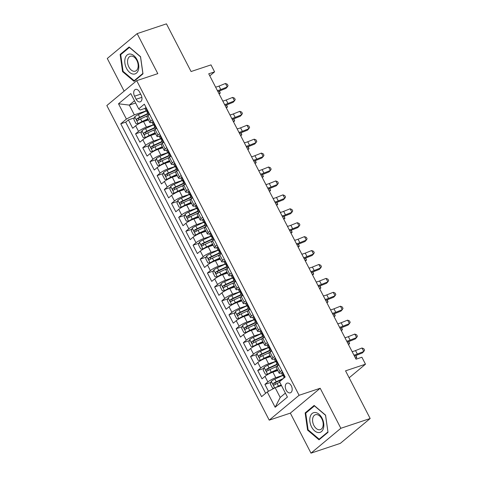 <?xml version="1.0" encoding="UTF-8"?>
<svg xmlns="http://www.w3.org/2000/svg" width="477" height="477" viewBox="0 0 477 477"><rect width="100%" height="100%" fill="white"/><g stroke="black" fill="none" stroke-linecap="round" stroke-linejoin="round"><path stroke-width="0.72" d="M291.322 385.833A5.104 3.226 -108.4 0 0 287.124 383.144A5.104 3.226 -108.4 0 0 286.158 390.132A5.104 3.226 -108.4 0 0 290.35 392.821A5.104 3.226 -108.4 0 0 291.322 385.833M310.992 453.15L340.298 443.383L370.164 418.52L340.852 428.28L320.192 388.26L299.085 395.29L269.225 420.154L290.332 413.124L310.992 453.15L340.852 428.28M299.085 395.29L136.702 80.667L106.836 105.536L269.225 420.154M136.702 80.667L157.804 73.637L137.143 33.617L107.283 58.48L124.139 91.131M137.143 33.617L166.455 23.85L191.068 71.532L211.001 64.89L214.59 71.854L208.729 73.804L356.027 359.193L361.888 357.237L365.483 364.201L345.551 370.838L370.164 418.52M148.472 119.918L143.565 121.552A6.38 1.187 152.7 0 0 135.647 125.803L132.701 128.253L128.391 119.906L134.395 117.902M153.338 124.825L146.439 127.12A6.38 1.187 152.7 0 0 138.521 131.372L135.575 133.822L141.58 131.825M135.575 133.822L139.886 142.176L142.832 139.725A6.38 1.187 152.7 0 1 150.75 135.474L155.657 133.84M162.842 147.763L157.941 149.396A6.38 1.187 152.7 0 0 150.022 153.648L147.077 156.098L142.76 147.745L148.764 145.747M170.027 161.685L165.125 163.319A6.38 1.187 152.7 0 0 157.207 167.564L154.262 170.021L149.951 161.667L155.949 159.67M177.211 175.602L172.31 177.235A6.38 1.187 152.7 0 0 164.392 181.487L161.447 183.943L157.136 175.59L163.134 173.592M184.396 189.524L179.495 191.158A6.38 1.187 152.7 0 0 171.577 195.409L168.631 197.866L164.321 189.512L170.319 187.509M191.581 203.446L186.68 205.08A6.38 1.187 152.7 0 0 178.762 209.331L175.816 211.782L171.505 203.429L177.504 201.431M198.766 217.369L193.865 219.003A6.38 1.187 152.7 0 0 185.947 223.254L183.001 225.704L178.69 217.351L184.688 215.354M205.951 231.291L201.05 232.925A6.38 1.187 152.7 0 0 193.131 237.176L190.186 239.627L185.875 231.273L191.879 229.276M213.141 245.214L208.234 246.842A6.38 1.187 152.7 0 0 200.316 251.093L197.371 253.549L193.06 245.196L199.064 243.198M220.326 259.13L215.419 260.764A6.38 1.187 152.7 0 0 207.501 265.015L204.555 267.472L200.245 259.118L206.249 257.115M227.511 273.053L222.604 274.686A6.38 1.187 152.7 0 0 214.686 278.938L211.74 281.388L207.429 273.041L213.434 271.037M234.696 286.975L229.789 288.609A6.38 1.187 152.7 0 0 221.871 292.86L218.925 295.311L214.614 286.957L220.618 284.96M241.881 300.898L236.974 302.531A6.38 1.187 152.7 0 0 229.061 306.783L226.11 309.233L221.799 300.88L227.803 298.882M249.066 314.82L244.164 316.454A6.38 1.187 152.7 0 0 236.246 320.699L233.301 323.156L228.99 314.802L234.988 312.805M256.25 328.736L251.349 330.37A6.38 1.187 152.7 0 0 243.431 334.621L240.486 337.078L236.175 328.725L242.173 326.721M263.435 342.659L258.534 344.293A6.38 1.187 152.7 0 0 250.616 348.544L247.67 350.994L243.359 342.647L249.358 340.644M270.62 356.581L265.719 358.215A6.38 1.187 152.7 0 0 257.801 362.466L254.855 364.917L250.544 356.563L256.543 354.566M277.805 370.504L272.904 372.138A6.38 1.187 152.7 0 0 264.985 376.389L262.04 378.839L257.729 370.486L263.727 368.488M134.556 96.187L136.136 99.252A4.943 3.124 -108.4 0 0 140.202 101.857A4.943 3.124 -108.4 0 0 141.138 95.084L139.558 92.019A4.943 3.124 -108.4 0 0 135.498 89.414A4.943 3.124 -108.4 0 0 134.556 96.187L140.661 94.154M135.641 102.984L129.303 105.095L134.329 114.838L126.411 119.089L120.764 123.793L261.599 396.655L267.245 391.951L275.151 407.263L287.416 397.049L279.516 381.731L285.163 377.027L144.328 104.171L138.682 108.875L140.143 110.002L145.008 108.38M126.411 119.089L118.511 103.777L130.776 93.564L138.682 108.875M282.67 375.405L275.778 377.706L272.904 372.138M275.485 361.488L268.593 363.784L265.719 358.215M268.301 347.566L261.408 349.862L258.534 344.293M261.116 333.644L254.223 335.939L251.349 330.37M253.931 319.721L247.038 322.017L244.164 316.454M246.746 305.799L239.853 308.1L236.974 302.531M239.561 291.882L232.663 294.178L229.789 288.609M232.377 277.96L225.478 280.255L222.604 274.686M225.192 264.037L218.293 266.333L215.419 260.764M218.007 250.115L211.108 252.411L208.234 246.842M210.822 236.193L203.923 238.494L201.05 232.925M203.637 222.276L196.739 224.572L193.865 219.003M196.446 208.354L189.554 210.649L186.68 205.08M189.262 194.431L182.369 196.727L179.495 191.158M182.077 180.509L175.184 182.804L172.31 177.235M174.892 166.586L167.999 168.888L165.125 163.319M167.707 152.664L160.815 154.965L157.941 149.396M160.522 138.747L153.624 141.043L150.75 135.474M128.391 119.906L125.689 122.154L265.635 393.292M275.778 377.706A6.38 1.187 -27.3 0 0 267.859 381.958L264.914 384.408L268.468 391.295M257.729 370.486L260.675 368.035A6.38 1.187 -27.3 0 1 268.593 363.784M250.544 356.563L253.49 354.113A6.38 1.187 -27.3 0 1 261.408 349.862M243.359 342.647L246.305 340.19A6.38 1.187 -27.3 0 1 254.223 335.939M236.175 328.725L239.12 326.268A6.38 1.187 -27.3 0 1 247.038 322.017M228.99 314.802L231.935 312.352A6.38 1.187 -27.3 0 1 239.853 308.1M221.799 300.88L224.745 298.429A6.38 1.187 -27.3 0 1 232.663 294.178M214.614 286.957L217.56 284.507A6.38 1.187 -27.3 0 1 225.478 280.255M207.429 273.041L210.375 270.584A6.38 1.187 -27.3 0 1 218.293 266.333M200.245 259.118L203.19 256.662A6.38 1.187 -27.3 0 1 211.108 252.411M193.06 245.196L196.005 242.739A6.38 1.187 -27.3 0 1 203.923 238.494M185.875 231.273L188.82 228.823A6.38 1.187 -27.3 0 1 196.739 224.572M178.69 217.351L181.636 214.9A6.38 1.187 -27.3 0 1 189.554 210.649M171.505 203.429L174.451 200.978A6.38 1.187 -27.3 0 1 182.369 196.727M164.321 189.512L167.266 187.056A6.38 1.187 -27.3 0 1 175.184 182.804M157.136 175.59L160.081 173.133A6.38 1.187 -27.3 0 1 167.999 168.888M149.951 161.667L152.896 159.217A6.38 1.187 -27.3 0 1 160.815 154.965M142.76 147.745L145.712 145.294A6.38 1.187 -27.3 0 1 153.624 141.043M152.401 119.81L150.792 121.158A6.38 1.187 152.7 0 0 149.814 122.517A6.38 1.187 152.7 0 0 152.193 122.303M149.528 114.241L147.918 115.589A6.38 1.187 152.7 0 0 146.94 116.948L149.814 122.517M156.712 128.164L155.103 129.511A6.38 1.187 152.7 0 0 154.125 130.871L156.999 136.44A6.38 1.187 -27.3 0 1 157.976 135.074L159.586 133.733M163.897 142.086L162.287 143.428A6.38 1.187 152.7 0 0 161.309 144.793L164.183 150.362A6.38 1.187 -27.3 0 1 165.161 148.997L166.777 147.655M171.088 156.009L169.472 157.35A6.38 1.187 152.7 0 0 168.494 158.716L171.368 164.285A6.38 1.187 -27.3 0 1 172.346 162.919L173.962 161.578M178.273 169.931L176.657 171.273A6.38 1.187 152.7 0 0 175.679 172.638L178.553 178.201A6.38 1.187 -27.3 0 1 179.531 176.842L181.147 175.5M185.458 183.848L183.842 185.195A6.38 1.187 152.7 0 0 182.864 186.555L185.738 192.124A6.38 1.187 -27.3 0 1 186.716 190.764L188.332 189.417M192.642 197.77L191.027 199.118A6.38 1.187 152.7 0 0 190.049 200.477L192.923 206.046A6.38 1.187 -27.3 0 1 193.9 204.687L195.516 203.339M199.827 211.693L198.211 213.034A6.38 1.187 152.7 0 0 197.234 214.4L200.107 219.969A6.38 1.187 -27.3 0 1 201.085 218.603L202.701 217.262M207.012 225.615L205.396 226.957A6.38 1.187 152.7 0 0 204.418 228.322L207.298 233.891A6.38 1.187 -27.3 0 1 208.27 232.526L209.886 231.184M214.197 239.537L212.587 240.879A6.38 1.187 152.7 0 0 211.609 242.244L214.483 247.813A6.38 1.187 -27.3 0 1 215.461 246.448L217.071 245.106M221.382 253.46L219.772 254.801A6.38 1.187 152.7 0 0 218.794 256.161L221.668 261.73A6.38 1.187 -27.3 0 1 222.646 260.37L224.256 259.023M228.566 267.376L226.957 268.724A6.38 1.187 152.7 0 0 225.979 270.083L228.853 275.652A6.38 1.187 -27.3 0 1 229.831 274.293L231.44 272.945M235.751 281.299L234.141 282.64A6.38 1.187 152.7 0 0 233.164 284.006L236.037 289.575A6.38 1.187 -27.3 0 1 237.015 288.209L238.625 286.868M242.936 295.221L241.326 296.563A6.38 1.187 152.7 0 0 240.348 297.928L243.222 303.497A6.38 1.187 -27.3 0 1 244.2 302.132L245.81 300.79M250.127 309.144L248.511 310.485A6.38 1.187 152.7 0 0 247.533 311.851L250.407 317.42A6.38 1.187 -27.3 0 1 251.385 316.054L253.001 314.713M257.312 323.066L255.696 324.408A6.38 1.187 152.7 0 0 254.718 325.773L257.592 331.336A6.38 1.187 -27.3 0 1 258.57 329.977L260.186 328.635M264.496 336.983L262.881 338.33A6.38 1.187 152.7 0 0 261.903 339.69L264.777 345.259A6.38 1.187 -27.3 0 1 265.755 343.899L267.37 342.552M271.681 350.905L270.065 352.253A6.38 1.187 152.7 0 0 269.088 353.612L271.962 359.181A6.38 1.187 -27.3 0 1 272.939 357.816L274.555 356.474M278.866 364.827L277.25 366.169A6.38 1.187 152.7 0 0 276.272 367.534L279.146 373.103A6.38 1.187 -27.3 0 1 280.124 371.738L281.74 370.396M146.153 110.902L134.329 114.838M349.146 377.802L365.483 364.201M209.785 75.855L214.59 71.854M134.496 100.766L129.303 105.095L118.511 103.777M281.502 385.589L275.163 387.7L280.196 397.442L285.389 393.114M125.689 122.154L120.764 123.793M264.914 384.408L270.918 382.411M159.378 136.225A6.38 1.187 -27.3 0 1 156.999 136.44M166.562 150.142A6.38 1.187 -27.3 0 1 164.183 150.362M173.747 164.064A6.38 1.187 -27.3 0 1 171.368 164.285M180.938 177.987A6.38 1.187 -27.3 0 1 178.553 178.201M188.123 191.909A6.38 1.187 -27.3 0 1 185.738 192.124M195.308 205.831A6.38 1.187 -27.3 0 1 192.923 206.046M202.492 219.748A6.38 1.187 -27.3 0 1 200.107 219.969M209.677 233.67A6.38 1.187 -27.3 0 1 207.298 233.891M216.862 247.593A6.38 1.187 -27.3 0 1 214.483 247.813M224.047 261.515A6.38 1.187 -27.3 0 1 221.668 261.73M231.232 275.438A6.38 1.187 -27.3 0 1 228.853 275.652M238.417 289.354A6.38 1.187 -27.3 0 1 236.037 289.575M245.601 303.277A6.38 1.187 -27.3 0 1 243.222 303.497M252.786 317.199A6.38 1.187 -27.3 0 1 250.407 317.42M259.971 331.121A6.38 1.187 -27.3 0 1 257.592 331.336M267.162 345.044A6.38 1.187 -27.3 0 1 264.777 345.259M274.347 358.966A6.38 1.187 -27.3 0 1 271.962 359.181M267.245 391.951L275.163 387.7M281.531 372.883A6.38 1.187 -27.3 0 1 279.146 373.103M275.151 407.263L280.196 397.442M122.565 71.633L133.995 81.323L142.987 73.834L140.548 56.656L129.118 46.967L120.126 54.456L122.565 71.633L123.197 71.425M320.192 388.26L290.332 413.124M328.009 432.311L325.57 415.127L314.14 405.438L305.149 412.927L307.587 430.105L319.018 439.8L328.009 432.311M121.557 53.979L120.126 54.456M308.22 429.896L307.587 430.105M306.58 412.456L305.149 412.927M146.189 107.766L145.58 107.754A4.227 0.787 152.7 0 0 144.978 108.625L146.344 111.266A4.227 0.787 152.7 0 0 146.791 111.385L147.28 111.356M145.58 107.754L146.093 107.587M149.253 114.474L149.408 114.009M148.371 115.207L147.202 112.942A4.227 0.787 -27.3 0 1 147.351 112.524C147.494 111.517 147.208 110.956 146.487 110.855A4.227 0.787 152.7 0 0 146.344 111.266M215.586 87.094A7.972 1.485 152.7 0 0 219.003 86.075L225.466 83.481L227.261 86.963L228.048 85.657L227.332 84.262L225.466 83.481M217.381 90.57A7.972 1.485 152.7 0 0 220.797 89.557L227.261 86.963L225.949 88.382L219.486 90.976A11.961 2.224 -27.3 0 1 217.9 91.572M146.206 111.01L138.348 114.635A4.227 0.787 -27.3 0 0 134.77 116.758L133.87 119.494L136.028 123.674L138.36 123.722A4.227 0.787 -27.3 0 1 141.943 121.593L147.912 118.839M138.36 123.722L139.499 123.34M140.196 122.983A2.152 0.399 -27.3 0 1 141.693 122.148L148.097 119.19M147.572 113.651L139.713 117.276A4.227 0.787 152.7 0 0 136.881 118.851C136.356 119.989 136.643 120.55 137.746 120.526A4.227 0.787 -27.3 0 1 140.578 118.946L147.989 115.529M138.563 120.007L138.569 118.29A2.152 0.399 -27.3 0 1 139.463 117.831L147.751 114.003M219.486 90.976L220.261 93.122L218.871 93.456M219.116 93.933L220.261 93.122L219.211 91.083M137.036 59.697A10.363 6.547 -108.4 0 0 127.12 55.016A10.363 6.547 -108.4 0 0 126.548 68.438A10.363 6.547 -108.4 0 0 136.464 73.118A10.363 6.547 -108.4 0 0 137.036 59.697M136.833 60.406A7.847 4.961 -108.4 0 0 130.382 56.268A7.847 4.961 -108.4 0 0 128.885 67.019A7.847 4.961 -108.4 0 0 135.337 71.156A7.847 4.961 -108.4 0 0 136.833 60.406M134.15 80.708L123.078 71.323L120.717 54.676L129.428 47.42L140.506 56.811L142.867 73.458L134.15 80.708L135.11 80.392M315.392 412.522A10.363 6.547 -108.4 0 0 309.937 421.799A10.363 6.547 -108.4 0 0 318.237 432.561A10.363 6.547 -108.4 0 0 323.692 423.284A10.363 6.547 -108.4 0 0 315.392 412.522M316.806 414.596A7.847 4.961 -108.4 0 0 315.404 414.74A7.847 4.961 -108.4 0 0 312.876 422.694A7.847 4.961 -108.4 0 0 318.958 429.771A7.847 4.961 -108.4 0 0 320.359 429.628A7.847 4.961 -108.4 0 0 322.887 421.674A7.847 4.961 -108.4 0 0 316.806 414.596M327.89 431.929L319.173 439.186L308.1 429.795L305.739 413.154L314.45 405.897L325.529 415.282L327.949 431.906M320.133 438.864L319.173 439.186M153.373 121.689L152.771 121.677A4.227 0.787 152.7 0 0 152.163 122.547L153.528 125.189A4.227 0.787 152.7 0 0 153.976 125.308L154.465 125.272M152.771 121.677L153.278 121.504M156.438 128.396L156.593 127.931M155.556 129.13L154.387 126.858A4.227 0.787 -27.3 0 1 154.536 126.447C154.679 125.439 154.393 124.879 153.672 124.777A4.227 0.787 152.7 0 0 153.528 125.189M222.771 101.017A7.972 1.485 152.7 0 0 226.187 99.997L232.651 97.403L234.451 100.885L235.233 99.58L234.517 98.184L232.651 97.403M224.572 104.493A7.972 1.485 152.7 0 0 227.982 103.473L234.451 100.885L233.134 102.305L226.67 104.898A11.961 2.224 -27.3 0 1 225.084 105.495M160.558 135.611L159.956 135.599A4.227 0.787 152.7 0 0 159.348 136.464L160.713 139.111A4.227 0.787 152.7 0 0 161.16 139.23L161.649 139.195M159.956 135.599L160.463 135.426M163.623 142.313L163.778 141.848M162.746 143.052L161.572 140.781A4.227 0.787 -27.3 0 1 161.721 140.369C161.864 139.356 161.578 138.801 160.856 138.7A4.227 0.787 152.7 0 0 160.713 139.111M229.956 114.933A7.972 1.485 152.7 0 0 233.372 113.914L239.836 111.326L241.636 114.808L242.417 113.496L241.702 112.107L239.836 111.326M231.756 118.415A7.972 1.485 152.7 0 0 235.167 117.396L241.636 114.808L240.319 116.227L233.855 118.815A11.961 2.224 -27.3 0 1 232.269 119.417M167.743 149.534L167.141 149.516A4.227 0.787 152.7 0 0 166.533 150.386L167.898 153.034A4.227 0.787 152.7 0 0 168.345 153.153L168.834 153.117M167.141 149.516L167.648 149.349M170.814 156.235L170.963 155.77M169.931 156.969L168.757 154.703A4.227 0.787 -27.3 0 1 168.906 154.292C169.049 153.278 168.763 152.723 168.041 152.622A4.227 0.787 152.7 0 0 167.898 153.034M237.141 128.856A7.972 1.485 152.7 0 0 240.557 127.836L247.02 125.248L248.821 128.724L249.602 127.419L248.887 126.029L247.02 125.248M238.941 132.338A7.972 1.485 152.7 0 0 242.358 131.318L248.821 128.724L247.503 130.149L241.04 132.737A11.961 2.224 -27.3 0 1 239.454 133.339M174.928 163.45L174.326 163.438A4.227 0.787 152.7 0 0 173.717 164.309L175.083 166.956A4.227 0.787 152.7 0 0 175.53 167.075L176.019 167.039M174.326 163.438L174.832 163.271M177.999 170.158L178.148 169.693M177.116 170.891L175.941 168.625A4.227 0.787 -27.3 0 1 176.091 168.214C176.234 167.2 175.947 166.646 175.232 166.539A4.227 0.787 152.7 0 0 175.083 166.956M244.331 142.778A7.972 1.485 152.7 0 0 247.742 141.758L254.211 139.165L256.006 142.647L256.793 141.341L256.071 139.946L254.211 139.165M246.126 146.26A7.972 1.485 152.7 0 0 249.543 145.241L256.006 142.647L254.688 144.072L248.225 146.66A11.961 2.224 -27.3 0 1 246.639 147.256M153.391 124.926L145.539 128.551A4.227 0.787 -27.3 0 0 141.955 130.68L141.061 133.417L143.213 137.597L145.545 137.644A4.227 0.787 -27.3 0 1 149.128 135.516L155.097 132.761M145.545 137.644L146.683 137.263M147.381 136.905A2.152 0.399 -27.3 0 1 148.878 136.064L155.281 133.113M154.757 127.574L146.898 131.199A4.227 0.787 152.7 0 0 144.072 132.773C143.541 133.912 143.827 134.466 144.93 134.442A4.227 0.787 -27.3 0 1 147.763 132.868L155.174 129.452M145.747 133.93L145.759 132.212A2.152 0.399 -27.3 0 1 146.648 131.753L154.936 127.925M226.67 104.892L227.446 107.039L226.056 107.373M226.301 107.85L227.446 107.039L226.396 105.006M160.576 138.849L152.723 142.474A4.227 0.787 -27.3 0 0 149.14 144.603L148.246 147.339L150.398 151.513L152.729 151.561A4.227 0.787 -27.3 0 1 156.313 149.438L162.281 146.683M152.729 151.561L153.868 151.185M154.572 150.827A2.152 0.399 -27.3 0 1 156.062 149.987L162.466 147.035M161.941 141.496L154.089 145.121A4.227 0.787 152.7 0 0 151.257 146.695C150.726 147.834 151.012 148.389 152.115 148.365A4.227 0.787 -27.3 0 1 154.947 146.791L162.359 143.368M152.932 147.852L152.944 146.135A2.152 0.399 -27.3 0 1 153.832 145.67L162.12 141.848M233.861 118.815L234.63 120.961L233.241 121.295M233.486 121.772L234.63 120.961L233.581 118.928M167.761 152.771L159.908 156.396A4.227 0.787 -27.3 0 0 156.325 158.525L155.43 161.262L157.583 165.436L159.92 165.483A4.227 0.787 -27.3 0 1 163.498 163.355L169.466 160.6M159.92 165.483L161.053 165.108M161.757 164.744A2.152 0.399 -27.3 0 1 163.247 163.909L169.651 160.952M169.126 155.419L161.274 159.044A4.227 0.787 152.7 0 0 158.442 160.618C157.911 161.757 158.203 162.311 159.3 162.287A4.227 0.787 -27.3 0 1 162.132 160.713L169.544 157.291M160.117 161.775L160.129 160.057A2.152 0.399 -27.3 0 1 161.017 159.592L169.311 155.77M241.046 132.737L241.815 134.884L240.426 135.218M240.67 135.695L241.815 134.884L240.766 132.85M174.946 166.694L167.093 170.319A4.227 0.787 -27.3 0 0 163.51 172.447L162.615 175.184L164.768 179.358L167.105 179.406A4.227 0.787 -27.3 0 1 170.683 177.277L176.657 174.522M167.105 179.406L168.238 179.03M168.941 178.666A2.152 0.399 -27.3 0 1 170.432 177.832L176.836 174.874M176.311 169.335L168.459 172.96A4.227 0.787 152.7 0 0 165.626 174.54C165.096 175.679 165.388 176.234 166.485 176.21A4.227 0.787 -27.3 0 1 169.317 174.636L176.728 171.213M167.302 175.691L167.314 173.974A2.152 0.399 -27.3 0 1 168.202 173.515L176.496 169.687M248.231 146.66L249 148.806L247.611 149.14M247.855 149.617L249 148.806L247.951 146.767M182.113 177.372L181.51 177.361A4.227 0.787 152.7 0 0 180.902 178.231L182.268 180.878A4.227 0.787 152.7 0 0 182.715 180.992L183.204 180.962M181.51 177.361L182.017 177.194M185.183 184.08L185.332 183.615M184.301 184.814L183.132 182.548A4.227 0.787 -27.3 0 1 183.275 182.131C183.418 181.123 183.132 180.568 182.417 180.461A4.227 0.787 152.7 0 0 182.268 180.878M251.516 156.7A7.972 1.485 152.7 0 0 254.927 155.681L261.396 153.087L263.191 156.569L263.978 155.263L263.256 153.868L261.396 153.087M253.311 160.177A7.972 1.485 152.7 0 0 256.727 159.163L263.191 156.569L261.873 157.988L255.41 160.582A11.961 2.224 -27.3 0 1 253.824 161.178M182.131 180.616L174.278 184.241A4.227 0.787 -27.3 0 0 170.694 186.364L169.8 189.101L171.953 193.28L174.29 193.328A4.227 0.787 -27.3 0 1 177.867 191.199L183.842 188.445M174.29 193.328L175.423 192.946M176.126 192.589A2.152 0.399 -27.3 0 1 177.617 191.754L184.021 188.797M183.496 183.257L175.643 186.883A4.227 0.787 152.7 0 0 172.811 188.457C172.286 189.596 172.573 190.156 173.676 190.132A4.227 0.787 -27.3 0 1 176.502 188.552L183.913 185.136M174.487 189.613L174.499 187.896A2.152 0.399 -27.3 0 1 175.387 187.437L183.681 183.609M255.416 160.582L256.185 162.729L254.796 163.062M255.046 163.539L256.185 162.729L255.135 160.689M189.297 191.295L188.695 191.283A4.227 0.787 152.7 0 0 188.087 192.153L189.452 194.795A4.227 0.787 152.7 0 0 189.9 194.914L190.389 194.884M188.695 191.283L189.202 191.11M192.368 198.003L192.517 197.538M191.486 198.736L190.317 196.464A4.227 0.787 -27.3 0 1 190.46 196.053C190.603 195.045 190.317 194.485 189.602 194.383A4.227 0.787 152.7 0 0 189.452 194.795M258.701 170.623A7.972 1.485 152.7 0 0 262.117 169.603L268.581 167.01L270.376 170.492L271.163 169.186L270.441 167.791L268.581 167.01M260.496 174.099A7.972 1.485 152.7 0 0 263.912 173.079L270.376 170.492L269.058 171.911L262.594 174.504A11.961 2.224 -27.3 0 1 261.014 175.101M189.315 194.533L181.463 198.158A4.227 0.787 -27.3 0 0 177.879 200.286L176.985 203.023L179.143 207.203L181.475 207.251A4.227 0.787 -27.3 0 1 185.052 205.122L191.027 202.367M181.475 207.251L182.608 206.869M183.311 206.511A2.152 0.399 -27.3 0 1 184.802 205.676L191.205 202.719M190.681 197.18L182.828 200.805A4.227 0.787 152.7 0 0 179.996 202.379C179.471 203.518 179.757 204.078 180.861 204.049A4.227 0.787 -27.3 0 1 183.693 202.475L191.098 199.058M181.671 203.536L181.683 201.819A2.152 0.399 -27.3 0 1 182.578 201.36L190.866 197.532M262.6 174.499L263.37 176.645L261.98 176.979M262.231 177.456L263.37 176.645L262.32 174.612M196.482 205.217L195.88 205.205A4.227 0.787 152.7 0 0 195.272 206.076L196.637 208.717A4.227 0.787 152.7 0 0 197.084 208.837L197.573 208.801M195.88 205.205L196.387 205.032M199.553 211.919L199.702 211.454M198.67 212.659L197.502 210.387A4.227 0.787 -27.3 0 1 197.645 209.975C197.788 208.968 197.502 208.407 196.786 208.306A4.227 0.787 152.7 0 0 196.637 208.717M265.886 184.539A7.972 1.485 152.7 0 0 269.302 183.52L275.766 180.932L277.56 184.414L278.347 183.102L277.626 181.713L275.766 180.932M267.68 188.021A7.972 1.485 152.7 0 0 271.097 187.002L277.56 184.414L276.243 185.833L269.779 188.427A11.961 2.224 -27.3 0 1 268.199 189.023M196.5 208.455L188.648 212.08A4.227 0.787 -27.3 0 0 185.064 214.209L184.17 216.946L186.328 221.119L188.659 221.173A4.227 0.787 -27.3 0 1 192.243 219.044L198.211 216.29M188.659 221.173L189.792 220.791M190.496 220.434A2.152 0.399 -27.3 0 1 191.987 219.593L198.39 216.641M197.866 211.102L190.013 214.728A4.227 0.787 152.7 0 0 187.181 216.302C186.656 217.44 186.942 217.995 188.045 217.971A4.227 0.787 -27.3 0 1 190.878 216.397L198.283 212.98M188.856 217.458L188.868 215.741A2.152 0.399 -27.3 0 1 189.763 215.282L198.05 211.454M269.785 188.421L270.56 190.567L269.165 190.901M269.416 191.378L270.56 190.567L269.505 188.534M203.667 219.14L203.065 219.122A4.227 0.787 152.7 0 0 202.457 219.992L203.822 222.64A4.227 0.787 152.7 0 0 204.269 222.759L204.758 222.723M203.065 219.122L203.578 218.955M206.738 225.842L206.887 225.377M205.855 226.575L204.687 224.309A4.227 0.787 -27.3 0 1 204.83 223.898C204.973 222.884 204.687 222.33 203.971 222.228A4.227 0.787 152.7 0 0 203.822 222.64M273.071 198.462A7.972 1.485 152.7 0 0 276.487 197.442L282.95 194.855L284.745 198.331L285.532 197.025L284.811 195.636L282.95 194.855M274.865 201.944A7.972 1.485 152.7 0 0 278.282 200.924L284.745 198.331L283.427 199.756L276.964 202.343A11.961 2.224 -27.3 0 1 275.384 202.946M203.691 222.377L195.832 226.003A4.227 0.787 -27.3 0 0 192.249 228.131L191.355 230.868L193.513 235.042L195.844 235.089A4.227 0.787 -27.3 0 1 199.428 232.961L205.396 230.206M195.844 235.089L196.977 234.714M197.681 234.35A2.152 0.399 -27.3 0 1 199.171 233.515L205.575 230.558M205.056 225.025L197.198 228.65A4.227 0.787 152.7 0 0 194.366 230.224C193.841 231.363 194.127 231.917 195.23 231.894A4.227 0.787 -27.3 0 1 198.062 230.319L205.468 226.897M196.047 231.381L196.053 229.664A2.152 0.399 -27.3 0 1 196.947 229.198L205.235 225.377M276.97 202.343L277.745 204.49L276.356 204.824M276.6 205.301L277.745 204.49L276.69 202.457M210.852 233.056L210.25 233.044A4.227 0.787 152.7 0 0 209.642 233.915L211.007 236.562A4.227 0.787 152.7 0 0 211.454 236.681L211.943 236.646M210.25 233.044L210.762 232.877M213.923 239.764L214.078 239.299M213.04 240.497L211.871 238.232A4.227 0.787 -27.3 0 1 212.021 237.82C212.164 236.807 211.871 236.252 211.156 236.145A4.227 0.787 152.7 0 0 211.007 236.562M280.255 212.384A7.972 1.485 152.7 0 0 283.672 211.365L290.135 208.777L291.93 212.253L292.717 210.947L291.996 209.558L290.135 208.777M282.05 215.866A7.972 1.485 152.7 0 0 285.467 214.847L291.93 212.253L290.618 213.678L284.149 216.266A11.961 2.224 -27.3 0 1 282.569 216.862M210.876 236.3L203.017 239.925A4.227 0.787 -27.3 0 0 199.44 242.054L198.539 244.79L200.698 248.964L203.029 249.012A4.227 0.787 -27.3 0 1 206.613 246.883L212.581 244.129M203.029 249.012L204.162 248.636M204.866 248.273A2.152 0.399 -27.3 0 1 206.356 247.438L212.76 244.48M212.241 238.941L204.383 242.572A4.227 0.787 152.7 0 0 201.55 244.146C201.026 245.285 201.312 245.84 202.415 245.816A4.227 0.787 -27.3 0 1 205.247 244.242L212.653 240.819M203.232 245.297L203.238 243.58A2.152 0.399 -27.3 0 1 204.132 243.121L212.42 239.293M284.155 216.266L284.93 218.412L283.541 218.746M283.785 219.223L284.93 218.412L283.875 216.373M218.037 246.979L217.434 246.967A4.227 0.787 152.7 0 0 216.826 247.837L218.192 250.485A4.227 0.787 152.7 0 0 218.645 250.598L219.128 250.568M217.434 246.967L217.947 246.8M221.107 253.686L221.262 253.221M220.225 254.42L219.056 252.154A4.227 0.787 -27.3 0 1 219.205 251.737C219.348 250.729 219.056 250.175 218.341 250.067A4.227 0.787 152.7 0 0 218.192 250.485M287.44 226.307A7.972 1.485 152.7 0 0 290.857 225.287L297.32 222.693L299.115 226.176L299.902 224.87L299.186 223.474L297.32 222.693M289.235 229.789A7.972 1.485 152.7 0 0 292.651 228.769L299.115 226.176L297.803 227.595L291.334 230.188A11.961 2.224 -27.3 0 1 289.754 230.785M218.061 250.222L210.202 253.847A4.227 0.787 -27.3 0 0 206.624 255.976L205.724 258.707L207.883 262.887L210.214 262.934A4.227 0.787 -27.3 0 1 213.797 260.806L219.766 258.051M210.214 262.934L211.347 262.559M212.05 262.195A2.152 0.399 -27.3 0 1 213.541 261.36L219.951 258.403M219.426 252.864L211.567 256.489A4.227 0.787 152.7 0 0 208.735 258.069C208.21 259.202 208.497 259.762 209.6 259.738A4.227 0.787 -27.3 0 1 212.432 258.158L219.837 254.742M210.417 259.22L210.423 257.502A2.152 0.399 -27.3 0 1 211.317 257.043L219.605 253.215M291.34 230.188L292.115 232.335L290.726 232.669M290.97 233.146L292.115 232.335L291.065 230.296M225.227 260.901L224.619 260.889A4.227 0.787 152.7 0 0 224.017 261.76L225.377 264.401A4.227 0.787 152.7 0 0 225.83 264.52L226.319 264.491M224.619 260.889L225.132 260.716M228.292 267.609L228.447 267.144M227.41 268.342L226.241 266.077A4.227 0.787 -27.3 0 1 226.39 265.659C226.533 264.652 226.241 264.091 225.526 263.99A4.227 0.787 152.7 0 0 225.377 264.401M294.625 240.229A7.972 1.485 152.7 0 0 298.042 239.21L304.505 236.616L306.3 240.098L307.087 238.792L306.371 237.397L304.505 236.616M296.42 243.705A7.972 1.485 152.7 0 0 299.836 242.686L306.3 240.098L304.988 241.517L298.524 244.111A11.961 2.224 -27.3 0 1 296.938 244.707M225.245 264.139L217.387 267.77A4.227 0.787 -27.3 0 0 213.809 269.893L212.909 272.629L215.067 276.809L217.399 276.857A4.227 0.787 -27.3 0 1 220.982 274.728L226.951 271.973M217.399 276.857L218.538 276.475M219.235 276.117A2.152 0.399 -27.3 0 1 220.732 275.283L227.135 272.325M226.611 266.786L218.752 270.411A4.227 0.787 152.7 0 0 215.92 271.985C215.395 273.124 215.682 273.685 216.785 273.661A4.227 0.787 -27.3 0 1 219.617 272.081L227.028 268.664M217.601 273.142L217.607 271.425A2.152 0.399 -27.3 0 1 218.502 270.966L226.79 267.138M298.524 244.111L299.3 246.257L297.91 246.591M298.155 247.062L299.3 246.257L298.25 244.218M232.412 274.824L231.81 274.812A4.227 0.787 152.7 0 0 231.202 275.682L232.567 278.324A4.227 0.787 152.7 0 0 233.014 278.443L233.503 278.407M231.81 274.812L232.317 274.639M235.477 281.531L235.632 281.06M234.595 282.265L233.426 279.993A4.227 0.787 -27.3 0 1 233.575 279.582C233.718 278.574 233.432 278.013 232.71 277.912A4.227 0.787 152.7 0 0 232.567 278.324M301.81 254.146A7.972 1.485 152.7 0 0 305.226 253.132L311.69 250.538L313.49 254.02L314.271 252.709L313.556 251.319L311.69 250.538M303.605 257.628A7.972 1.485 152.7 0 0 307.021 256.608L313.49 254.02L312.173 255.439L305.709 258.033A11.961 2.224 -27.3 0 1 304.123 258.629M232.43 278.061L224.572 281.686A4.227 0.787 -27.3 0 0 220.994 283.815L220.1 286.552L222.252 290.731L224.584 290.779A4.227 0.787 -27.3 0 1 228.167 288.651L234.135 285.896M224.584 290.779L225.722 290.398M226.42 290.04A2.152 0.399 -27.3 0 1 227.917 289.199L234.32 286.248M233.796 280.709L225.937 284.334A4.227 0.787 152.7 0 0 223.111 285.908C222.58 287.047 222.866 287.601 223.969 287.577A4.227 0.787 -27.3 0 1 226.802 286.003L234.213 282.587M224.786 287.065L224.792 285.347A2.152 0.399 -27.3 0 1 225.687 284.888L233.974 281.06M305.709 258.027L306.484 260.174L305.095 260.508M305.34 260.985L306.484 260.174L305.435 258.14M239.597 288.746L238.995 288.734A4.227 0.787 152.7 0 0 238.387 289.599L239.752 292.246A4.227 0.787 152.7 0 0 240.199 292.365L240.688 292.329M238.995 288.734L239.502 288.561M242.662 295.448L242.817 294.983M241.785 296.181L240.611 293.915A4.227 0.787 -27.3 0 1 240.76 293.504C240.903 292.49 240.617 291.936 239.895 291.835A4.227 0.787 152.7 0 0 239.752 292.246M308.995 268.068A7.972 1.485 152.7 0 0 312.411 267.048L318.874 264.461L320.675 267.937L321.456 266.631L320.741 265.242L318.874 264.461M310.795 271.55A7.972 1.485 152.7 0 0 314.206 270.531L320.675 267.937L319.357 269.362L312.894 271.95A11.961 2.224 -27.3 0 1 311.308 272.552M239.615 291.984L231.762 295.609A4.227 0.787 -27.3 0 0 228.179 297.737L227.285 300.474L229.437 304.648L231.768 304.696A4.227 0.787 -27.3 0 1 235.352 302.573L241.32 299.812M231.768 304.696L232.907 304.32M233.611 303.956A2.152 0.399 -27.3 0 1 235.101 303.122L241.505 300.164M240.98 294.631L233.128 298.256A4.227 0.787 152.7 0 0 230.296 299.83C229.765 300.969 230.051 301.524 231.154 301.5A4.227 0.787 -27.3 0 1 233.986 299.926L241.398 296.503M231.971 300.987L231.983 299.27A2.152 0.399 -27.3 0 1 232.871 298.805L241.159 294.983M312.894 271.95L313.669 274.096L312.28 274.43M312.524 274.907L313.669 274.096L312.62 272.063M246.782 302.662L246.18 302.651A4.227 0.787 152.7 0 0 245.572 303.521L246.937 306.168A4.227 0.787 152.7 0 0 247.384 306.288L247.873 306.252M246.18 302.651L246.687 302.484M249.847 309.37L250.002 308.905M248.97 310.104L247.796 307.838A4.227 0.787 -27.3 0 1 247.945 307.426C248.088 306.413 247.802 305.858 247.08 305.751A4.227 0.787 152.7 0 0 246.937 306.168M316.179 281.99A7.972 1.485 152.7 0 0 319.596 280.971L326.059 278.383L327.86 281.859L328.641 280.554L327.926 279.164L326.059 278.383M317.98 285.473A7.972 1.485 152.7 0 0 321.391 284.453L327.86 281.859L326.542 283.284L320.079 285.872A11.961 2.224 -27.3 0 1 318.493 286.474M246.8 305.906L238.947 309.531A4.227 0.787 -27.3 0 0 235.364 311.66L234.469 314.397L236.622 318.57L238.959 318.618A4.227 0.787 -27.3 0 1 242.537 316.489L248.505 313.735M238.959 318.618L240.092 318.242M240.796 317.879A2.152 0.399 -27.3 0 1 242.286 317.044L248.69 314.087M248.165 308.553L240.313 312.179A4.227 0.787 152.7 0 0 237.48 313.753C236.95 314.892 237.242 315.446 238.339 315.422A4.227 0.787 -27.3 0 1 241.171 313.848L248.583 310.426M239.156 314.909L239.168 313.192A2.152 0.399 -27.3 0 1 240.056 312.727L248.35 308.905M320.085 285.872L320.854 288.019L319.465 288.352M319.709 288.829L320.854 288.019L319.805 285.979M253.967 316.585L253.365 316.573A4.227 0.787 152.7 0 0 252.756 317.443L254.122 320.091A4.227 0.787 152.7 0 0 254.569 320.204L255.058 320.174M253.365 316.573L253.871 316.406M257.037 323.293L257.186 322.828M256.155 324.026L254.98 321.76A4.227 0.787 -27.3 0 1 255.129 321.343C255.273 320.335 254.986 319.781 254.265 319.673A4.227 0.787 152.7 0 0 254.122 320.091M323.364 295.913A7.972 1.485 152.7 0 0 326.781 294.893L333.244 292.3L335.045 295.782L335.832 294.476L335.11 293.081L333.244 292.3M325.165 299.395A7.972 1.485 152.7 0 0 328.581 298.375L335.045 295.782L333.727 297.201L327.264 299.794A11.961 2.224 -27.3 0 1 325.678 300.391M253.985 319.828L246.132 323.454A4.227 0.787 -27.3 0 0 242.549 325.582L241.654 328.319L243.807 332.493L246.144 332.541A4.227 0.787 -27.3 0 1 249.721 330.412L255.69 327.657M246.144 332.541L247.277 332.165M247.98 331.801A2.152 0.399 -27.3 0 1 249.471 330.966L255.875 328.009M255.35 322.47L247.497 326.095A4.227 0.787 152.7 0 0 244.665 327.675C244.135 328.808 244.427 329.368 245.524 329.345A4.227 0.787 -27.3 0 1 248.356 327.771L255.767 324.348M246.341 328.826L246.353 327.109A2.152 0.399 -27.3 0 1 247.241 326.65L255.535 322.822M327.27 299.794L328.039 301.941L326.65 302.275M326.894 302.752L328.039 301.941L326.989 299.902M261.152 330.507L260.549 330.495A4.227 0.787 152.7 0 0 259.941 331.366L261.307 334.007A4.227 0.787 152.7 0 0 261.754 334.127L262.243 334.097M260.549 330.495L261.056 330.328M264.222 337.215L264.371 336.75M263.34 337.949L262.171 335.683A4.227 0.787 -27.3 0 1 262.314 335.265C262.457 334.258 262.171 333.697 261.456 333.596A4.227 0.787 152.7 0 0 261.307 334.007M330.555 309.835A7.972 1.485 152.7 0 0 333.966 308.816L340.435 306.222L342.23 309.704L343.017 308.398L342.295 307.003L340.435 306.222M332.35 313.311A7.972 1.485 152.7 0 0 335.766 312.298L342.23 309.704L340.912 311.123L334.449 313.717A11.961 2.224 -27.3 0 1 332.863 314.313M261.169 333.751L253.317 337.376A4.227 0.787 -27.3 0 0 249.733 339.499L248.839 342.236L250.991 346.415L253.329 346.463A4.227 0.787 -27.3 0 1 256.906 344.334L262.881 341.58M253.329 346.463L254.462 346.081M255.165 345.724A2.152 0.399 -27.3 0 1 256.656 344.889L263.06 341.931M262.535 336.392L254.682 340.018A4.227 0.787 152.7 0 0 251.85 341.592C251.325 342.73 251.612 343.291 252.709 343.267A4.227 0.787 -27.3 0 1 255.541 341.687L262.952 338.271M253.525 342.748L253.537 341.031A2.152 0.399 -27.3 0 1 254.426 340.572L262.72 336.744M334.455 313.717L335.224 315.863L333.834 316.197M334.079 316.674L335.224 315.863L334.174 313.824M268.336 344.43L267.734 344.418A4.227 0.787 152.7 0 0 267.126 345.288L268.491 347.93A4.227 0.787 152.7 0 0 268.939 348.049L269.427 348.013M267.734 344.418L268.241 344.245M271.407 351.138L271.556 350.673M270.525 351.871L269.356 349.599A4.227 0.787 -27.3 0 1 269.499 349.188C269.642 348.18 269.356 347.62 268.64 347.518A4.227 0.787 152.7 0 0 268.491 347.93M337.74 323.758A7.972 1.485 152.7 0 0 341.15 322.738L347.62 320.145L349.414 323.627L350.201 322.321L349.48 320.926L347.62 320.145M339.535 327.234A7.972 1.485 152.7 0 0 342.951 326.214L349.414 323.627L348.097 325.046L341.633 327.639A11.961 2.224 -27.3 0 1 340.053 328.236M268.354 347.667L260.502 351.293A4.227 0.787 -27.3 0 0 256.918 353.421L256.024 356.158L258.176 360.338L260.514 360.385A4.227 0.787 -27.3 0 1 264.091 358.257L270.065 355.502M260.514 360.385L261.646 360.004M262.35 359.646A2.152 0.399 -27.3 0 1 263.841 358.805L270.244 355.854M269.72 350.315L261.867 353.94A4.227 0.787 152.7 0 0 259.035 355.514C258.51 356.653 258.796 357.207 259.899 357.184A4.227 0.787 -27.3 0 1 262.726 355.609L270.137 352.193M260.71 356.671L260.722 354.954A2.152 0.399 -27.3 0 1 261.611 354.494L269.904 350.667M341.639 327.633L342.408 329.78L341.019 330.114M341.27 330.591L342.408 329.78L341.359 327.747M275.521 358.352L274.919 358.34A4.227 0.787 152.7 0 0 274.311 359.205L275.676 361.852A4.227 0.787 152.7 0 0 276.123 361.971L276.612 361.936M274.919 358.34L275.426 358.167M278.592 365.054L278.741 364.589M277.709 365.793L276.541 363.522A4.227 0.787 -27.3 0 1 276.684 363.11C276.827 362.097 276.541 361.542 275.825 361.441A4.227 0.787 152.7 0 0 275.676 361.852M344.925 337.674A7.972 1.485 152.7 0 0 348.341 336.655L354.805 334.067L356.599 337.549L357.386 336.237L356.665 334.848L354.805 334.067M346.719 341.156A7.972 1.485 152.7 0 0 350.136 340.137L356.599 337.549L355.282 338.968L348.818 341.556A11.961 2.224 -27.3 0 1 347.238 342.158M275.539 361.59L267.686 365.215A4.227 0.787 -27.3 0 0 264.103 367.344L263.209 370.08L265.367 374.254L267.698 374.302A4.227 0.787 -27.3 0 1 271.282 372.179L277.25 369.425M267.698 374.302L268.831 373.926M269.535 373.569A2.152 0.399 -27.3 0 1 271.025 372.728L277.429 369.776M276.904 364.237L269.052 367.862A4.227 0.787 152.7 0 0 266.22 369.436C265.695 370.575 265.981 371.13 267.084 371.106A4.227 0.787 -27.3 0 1 269.916 369.532L277.322 366.109M267.895 370.593L267.907 368.876A2.152 0.399 -27.3 0 1 268.801 368.411L277.089 364.589M348.824 341.556L349.593 343.702L348.204 344.036M348.454 344.513L349.593 343.702L348.544 341.669M282.706 372.275L282.104 372.257A4.227 0.787 152.7 0 0 281.496 373.127L282.861 375.775A4.227 0.787 152.7 0 0 283.308 375.894L283.797 375.858M282.104 372.257L282.611 372.09M284.006 377.993L283.726 377.444A4.227 0.787 -27.3 0 1 283.869 377.033C284.012 376.019 283.726 375.465 283.01 375.363A4.227 0.787 152.7 0 0 282.861 375.775M352.109 351.597A7.972 1.485 152.7 0 0 355.526 350.577L361.989 347.989L363.784 351.466L364.571 350.16L363.85 348.77L361.989 347.989M353.904 355.079A7.972 1.485 152.7 0 0 357.321 354.059L363.784 351.466L362.466 352.891L356.003 355.478A11.961 2.224 -27.3 0 1 354.423 356.08M276.046 387.402A4.227 0.787 -27.3 0 1 278.467 386.096L281.132 384.867M277.99 386.758A2.152 0.399 -27.3 0 1 278.21 386.65L281.311 385.219M274.203 388.212L272.552 388.177L270.393 384.003L271.288 381.266A4.227 0.787 -27.3 0 1 274.871 379.137L282.724 375.512M283.451 378.452L276.237 381.785A4.227 0.787 152.7 0 0 273.404 383.359C272.88 384.498 273.166 385.052 274.269 385.028A4.227 0.787 -27.3 0 1 277.101 383.454L279.766 382.22M275.08 384.516L275.092 382.798A2.152 0.399 -27.3 0 1 275.986 382.333L282.277 379.43M356.009 355.478L356.784 357.625L355.389 357.959M355.639 358.436L356.784 357.625L355.729 355.592M146.439 127.12L143.565 121.552M138.521 131.372L135.647 125.803M267.859 381.958L264.985 376.389M260.675 368.035L257.801 362.466M253.49 354.113L250.616 348.544M246.305 340.19L243.431 334.621M239.12 326.268L236.246 320.699M231.935 312.352L229.061 306.783M224.745 298.429L221.871 292.86M217.56 284.507L214.686 278.938M210.375 270.584L207.501 265.015M203.19 256.662L200.316 251.093M196.005 242.739L193.131 237.176M188.82 228.823L185.947 223.254M181.636 214.9L178.762 209.331M174.451 200.978L171.577 195.409M167.266 187.056L164.392 181.487M160.081 173.133L157.207 167.564M152.896 159.217L150.022 153.648M145.712 145.294L142.832 139.725M150.792 121.158L147.918 115.589M157.976 135.074L155.103 129.511M165.161 148.997L162.287 143.428M172.346 162.919L169.472 157.35M179.531 176.842L176.657 171.273M186.716 190.764L183.842 185.195M193.9 204.687L191.027 199.118M201.085 218.603L198.211 213.034M208.27 232.526L205.396 226.957M215.461 246.448L212.587 240.879M222.646 260.37L219.772 254.801M229.831 274.293L226.957 268.724M237.015 288.209L234.141 282.64M244.2 302.132L241.326 296.563M251.385 316.054L248.511 310.485M258.57 329.977L255.696 324.408M265.755 343.899L262.881 338.33M272.939 357.816L270.065 352.253M280.124 371.738L277.25 366.169M141.89 97.332L136.136 99.252M149.152 114.558L145.64 107.754M219.003 86.075L220.797 89.557M134.747 116.829L138.3 123.722M140.578 118.946L141.943 121.593M138.348 114.635L139.713 117.276M138.569 118.29L136.881 118.851M156.337 128.48L152.825 121.677M226.187 99.997L227.982 103.473M163.522 142.402L160.01 135.599M233.372 113.914L235.167 117.396M170.706 156.325L167.194 149.522M240.557 127.836L242.358 131.318M177.891 170.241L174.385 163.438M247.742 141.758L249.543 145.241M141.931 130.752L145.491 137.638M147.763 132.868L149.128 135.516M145.539 128.551L146.898 131.199M145.759 132.212L144.072 132.773M149.116 144.674L152.676 151.561M154.947 146.791L156.313 149.438M152.723 142.474L154.089 145.121M152.944 146.135L151.257 146.695M156.301 158.591L159.861 165.483M162.132 160.713L163.498 163.355M159.908 156.396L161.274 159.044M160.129 160.057L158.442 160.618M163.486 172.513L167.045 179.406M169.317 174.636L170.683 177.277M167.093 170.319L168.459 172.96M167.314 173.974L165.626 174.54M185.076 184.164L181.57 177.361M254.927 155.681L256.727 159.163M170.671 186.435L174.23 193.328M176.502 188.552L177.867 191.199M174.278 184.241L175.643 186.883M174.499 187.896L172.811 188.457M192.267 198.086L188.755 191.283M262.117 169.603L263.912 173.079M177.855 200.358L181.415 207.251M183.693 202.475L185.052 205.122M181.463 198.158L182.828 200.805M181.683 201.819L179.996 202.379M199.452 212.009L195.94 205.205M269.302 183.52L271.097 187.002M185.046 214.28L188.6 221.167M190.878 216.397L192.243 219.044M188.648 212.08L190.013 214.728M188.868 215.741L187.181 216.302M206.636 225.931L203.124 219.128M276.487 197.442L278.282 200.924M192.231 228.197L195.785 235.089M198.062 230.319L199.428 232.961M195.832 226.003L197.198 228.65M196.053 229.664L194.366 230.224M213.821 239.848L210.309 233.05M283.672 211.365L285.467 214.847M199.416 242.119L202.969 249.012M205.247 244.242L206.613 246.883M203.017 239.925L204.383 242.572M203.238 243.58L201.55 244.146M221.006 253.77L217.494 246.967M290.857 225.287L292.651 228.769M206.601 256.042L210.154 262.934M212.432 258.158L213.797 260.806M210.202 253.847L211.567 256.489M210.423 257.502L208.735 258.069M228.191 267.692L224.679 260.889M298.042 239.21L299.836 242.686M213.785 269.964L217.339 276.857M219.617 272.081L220.982 274.728M217.387 267.77L218.752 270.411M217.607 271.425L215.92 271.985M235.376 281.615L231.864 274.812M305.226 253.132L307.021 256.608M220.97 283.887L224.524 290.773M226.802 286.003L228.167 288.651M224.572 281.686L225.937 284.334M224.792 285.347L223.111 285.908M242.56 295.537L239.049 288.734M312.411 267.048L314.206 270.531M228.155 297.803L231.715 304.696M233.986 299.926L235.352 302.573M231.762 295.609L233.128 298.256M231.983 299.27L230.296 299.83M249.745 309.454L246.233 302.656M319.596 280.971L321.391 284.453M235.34 311.725L238.899 318.618M241.171 313.848L242.537 316.489M238.947 309.531L240.313 312.179M239.168 313.192L237.48 313.753M256.93 323.376L253.418 316.573M326.781 294.893L328.581 298.375M242.525 325.648L246.084 332.541M248.356 327.771L249.721 330.412M246.132 323.454L247.497 326.095M246.353 327.109L244.665 327.675M264.115 337.299L260.609 330.495M333.966 308.816L335.766 312.298M249.709 339.57L253.269 346.463M255.541 341.687L256.906 344.334M253.317 337.376L254.682 340.018M253.537 341.031L251.85 341.592M271.306 351.221L267.794 344.418M341.15 322.738L342.951 326.214M256.894 353.493L260.454 360.379M262.726 355.609L264.091 358.257M260.502 351.293L261.867 353.94M260.722 354.954L259.035 355.514M278.49 365.143L274.979 358.34M348.341 336.655L350.136 340.137M264.079 367.415L267.639 374.302M269.916 369.532L271.282 372.179M267.686 365.215L269.052 367.862M267.907 368.876L266.22 369.436M284.787 377.343L282.163 372.263M355.526 350.577L357.321 354.059M271.27 381.332L274.686 387.956M277.101 383.454L278.467 386.096M274.871 379.137L276.237 381.785M275.092 382.798L273.404 383.359"/></g></svg>
